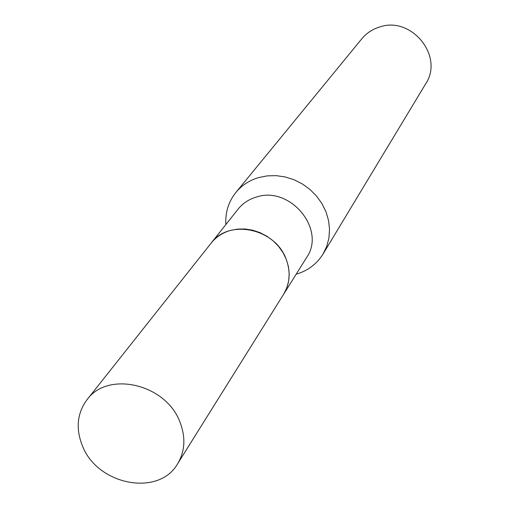 <?xml version="1.0" encoding="UTF-8"?>
<svg xmlns="http://www.w3.org/2000/svg" width="509" height="509" viewBox="0 0 509 509"><rect width="100%" height="100%" fill="white"/><g stroke="black" fill="none" stroke-linecap="round" stroke-linejoin="round"><path stroke-width="0.76" d="M179.874 421.878C185.836 437.206 185.091 451.165 177.635 463.756C158.821 497.032 97.613 485.166 82.509 446.049C75.555 428.775 77.044 413.353 86.975 399.775C107.711 370.495 165.826 383.932 179.874 421.878M86.975 399.775L211.14 243.13C228.757 218.463 275.617 228.407 286.262 259.488C290.811 272.054 289.926 283.653 283.615 294.278L177.635 463.756M211.171 243.092L211.203 243.054C216.077 236.99 222.414 232.804 230.208 230.494L237.429 229.107L244.937 228.986L252.496 230.157L259.864 232.575L266.811 236.163L273.123 240.821L278.595 246.388L283.061 252.699L286.376 259.552L288.444 266.729L289.207 274.001L288.641 281.146L286.777 287.948L283.64 294.234M225.856 224.564C225.169 212.418 228.509 201.717 235.883 192.447L361.765 38.837C366.295 33.378 371.996 29.516 378.868 27.251C410.928 15.168 444.478 56.105 425.626 83.902L323.075 253.985C316.814 264.031 307.85 270.769 296.181 274.192M235.883 192.447C241.756 185.371 249.27 180.428 258.426 177.635L267.123 175.872L276.152 175.643L285.244 176.954L294.107 179.772L302.467 184.01L310.064 189.545L316.655 196.194L322.044 203.753L326.059 211.979L328.579 220.626L329.539 229.413L328.916 238.078L326.74 246.35L323.075 253.985M211.203 243.054L238.053 209.174C242.717 203.377 248.755 199.356 256.167 197.117C289.945 185.34 326.479 229.451 306.59 257.541L283.672 294.196"/></g></svg>
